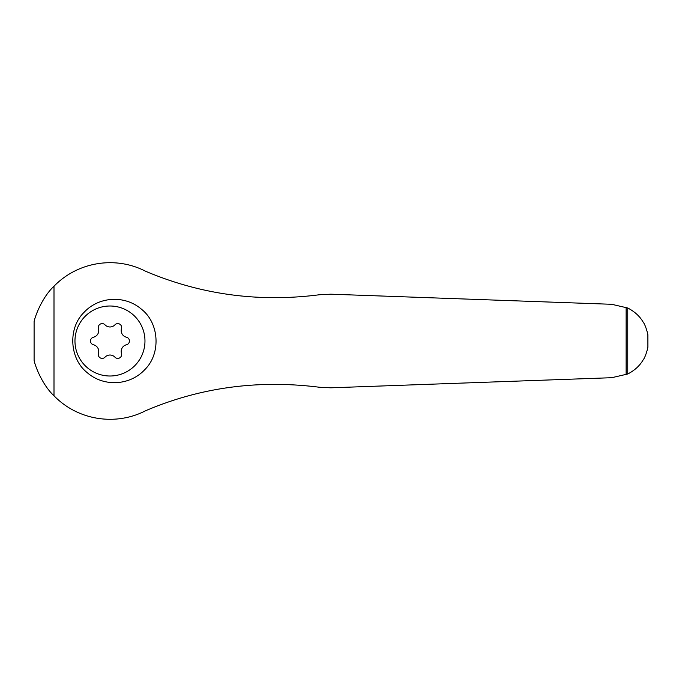 <?xml version="1.0" encoding="UTF-8"?>
<svg xmlns="http://www.w3.org/2000/svg" width="682" height="682" viewBox="0 0 682 682"><rect width="100%" height="100%" fill="white"/><g stroke="black" fill="none" stroke-linecap="round" stroke-linejoin="round"><path stroke-width="1.02" d="M647.806 347.488L647.747 347.837C648.352 345.254 646.169 356.175 643.032 360.096C639.707 365.782 634.618 370.42 627.755 374L611.677 377.709L330.787 387.811L319.483 387.257C258.384 379.542 200.414 387.376 145.573 410.752C115.599 426.241 77.791 420.334 53.997 395.773C42.42 385.066 35.2 366.2 34.1 360.428L34.1 321.572C35.208 315.826 42.361 297.002 53.997 286.227C77.654 261.811 115.446 255.656 145.573 271.248C201.011 294.709 258.981 302.544 319.483 294.743L330.787 294.189L611.677 304.291L627.755 308C634.627 311.589 639.725 316.226 643.041 321.913C646.152 325.808 648.343 336.712 647.747 334.163L647.806 334.478M83.843 312.578C67.808 328.264 69.521 358.664 86.981 372.449C103.349 387.018 129.725 385.961 144.874 369.542C161.012 353.745 159.383 323.421 141.754 309.466C125.138 294.837 98.813 296.21 83.843 312.578M647.883 334.913L647.9 346.968M109.973 306.005A34.995 34.995 0 0 1 140.279 358.502A34.995 34.995 0 0 1 79.658 358.502A34.995 34.995 0 0 1 109.973 306.005M98.455 328.639A3.887 3.887 0 0 1 105.019 324.845A6.811 6.811 0 0 0 114.917 324.845A3.887 3.887 0 0 1 121.481 328.639A6.811 6.811 0 0 0 126.434 337.215A3.887 3.887 0 0 1 126.434 344.785A6.811 6.811 0 0 0 121.481 353.361A3.887 3.887 0 0 1 114.917 357.155A6.811 6.811 0 0 0 105.019 357.155A3.887 3.887 0 0 1 98.455 353.361A6.811 6.811 0 0 0 93.502 344.785A3.887 3.887 0 0 1 93.502 337.215A6.811 6.811 0 0 0 98.455 328.639M53.997 395.773L53.997 286.227M626.127 374.75L626.127 307.25M627.755 374L627.755 308"/></g></svg>

